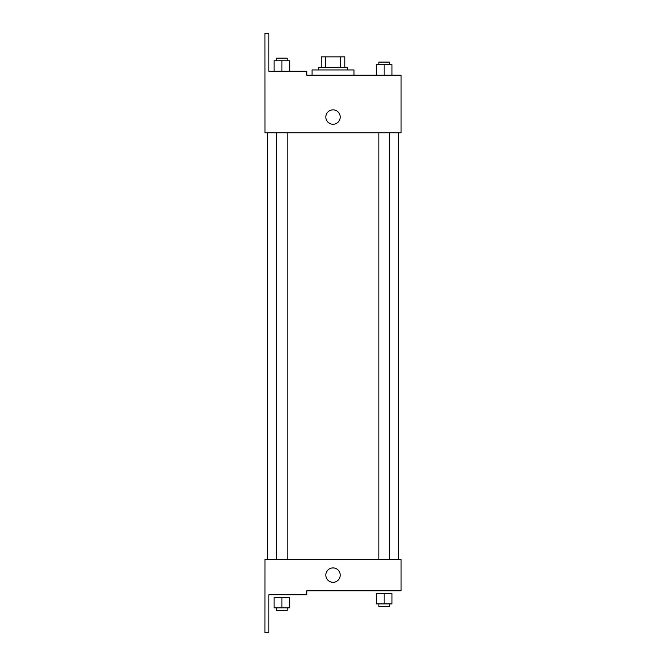 <?xml version="1.0" encoding="UTF-8"?>
<svg xmlns="http://www.w3.org/2000/svg" width="666" height="666" viewBox="0 0 666 666"><rect width="100%" height="100%" fill="white"/><g stroke="black" fill="none" stroke-linecap="round" stroke-linejoin="round"><path stroke-width="1" d="M325.341 67.324L325.341 56.86L321.245 56.86L321.245 67.324L321.245 56.86M325.341 56.86L344.797 56.86L344.797 67.324M340.701 67.324L340.701 56.86M318.623 69.947L318.623 67.324L347.419 67.324L347.419 69.947M333.025 69.947L312.079 69.947L312.079 75.183L306.801 75.183L401.074 75.183L391.966 75.183L391.966 64.71L376.265 64.71L376.265 75.183L353.962 75.183L353.962 69.947L333.025 69.947M325.824 117.058A7.201 7.201 0 0 1 336.621 110.822A7.201 7.201 0 0 1 336.621 123.293A7.201 7.201 0 0 1 325.824 117.058M306.801 75.183L306.801 71.254L268.848 71.254L268.848 33.3L264.926 33.3L264.968 132.767L401.074 132.767L401.074 75.183M264.968 559.415L401.074 559.415L401.074 590.817L306.801 590.817L306.801 594.746L268.848 594.746L268.848 632.7L264.926 632.7L264.968 559.415M325.824 575.116A7.201 7.201 0 0 1 336.621 568.881A7.201 7.201 0 0 1 336.621 581.351A7.201 7.201 0 0 1 325.824 575.116M384.115 603.904L391.966 603.904L391.966 593.439L376.265 593.439L376.265 603.904L384.115 603.904L384.115 593.439M391.966 603.904L391.966 593.439M389.352 603.904L389.352 606.526L378.879 606.526L378.879 603.904M281.926 607.833L289.777 607.833L289.777 597.36L274.076 597.36L274.076 607.833L281.926 607.833L281.926 597.36M289.777 607.833L289.777 597.36M287.163 607.833L287.163 610.456L276.69 610.456L276.69 607.833M384.115 75.183L384.115 64.71M391.966 75.183L391.966 64.71M389.352 64.71L389.352 62.096L378.879 62.096L378.879 64.71M274.076 71.254L274.076 60.781L289.777 60.781L289.777 71.254L289.777 60.781M281.926 71.254L281.926 60.781M287.163 60.781L287.163 58.167L276.69 58.167L276.69 60.781M398.459 559.415L398.459 132.767M267.582 559.415L267.582 132.767M378.879 132.767L378.879 559.415M389.352 132.767L389.352 559.415M287.163 559.415L287.163 132.767M276.69 559.415L276.69 132.767"/></g></svg>
